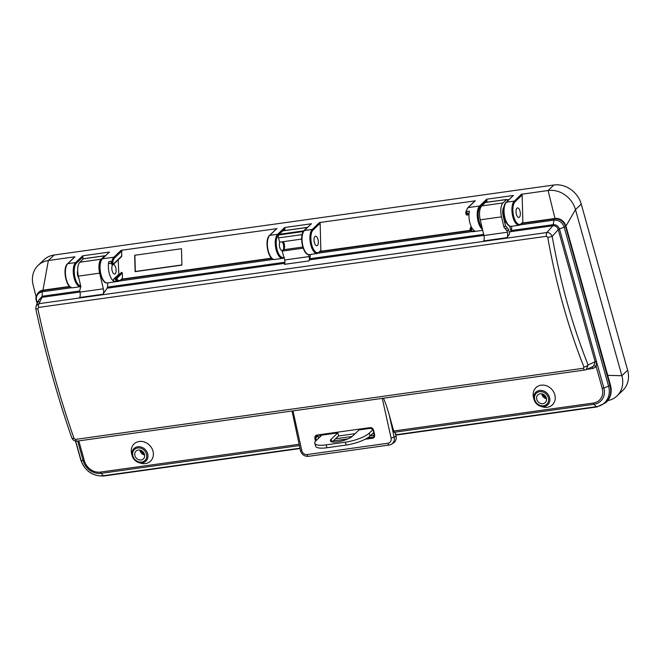 <?xml version="1.0" encoding="UTF-8"?>
<svg xmlns="http://www.w3.org/2000/svg" width="661" height="661" viewBox="0 0 661 661"><rect width="100%" height="100%" fill="white"/><g stroke="black" fill="none" stroke-linecap="round" stroke-linejoin="round"><path stroke-width="0.99" d="M315.512 441.242L314.892 438.441C314.653 436.599 315.347 435.467 316.983 435.054L370.143 427.609C371.854 427.551 373.002 428.427 373.572 430.22L374.605 434.831C374.845 436.673 374.143 437.805 372.507 438.218L365.169 439.243M396.055 436.053L395.476 433.467L396.608 434.657L596.263 406.689L593.999 404.301L394.344 432.269A2.38 1.025 -98 0 1 393.708 431.013L389.172 414.744L394.179 437.202L396.055 436.053A7.139 6.329 58.6 0 1 393.394 443.044L391.519 444.192A7.139 6.329 58.6 0 1 389.329 444.96A2.38 1.025 -98 0 1 389.155 445.027A2.38 1.025 -98 0 1 387.883 443.242A4.759 4.222 -121.4 0 0 391.114 438.069L382.256 398.376M318.123 435.483L318.685 438.144M333.169 440.945L348.058 438.863M370.383 435.731L374.242 435.194M521.843 223.104L554.984 218.46A9.518 8.205 46.3 0 1 565.948 226.103L610.442 385.041A20.227 17.426 46.3 0 1 606.344 402.194L605.864 402.656A20.227 17.426 46.3 0 0 609.954 385.503L610.442 385.041M38.429 292.559L38.867 292.137A9.518 8.205 46.3 0 1 42.973 290.179L69.545 286.461L42.973 290.179L48.36 260.517A23.763 20.474 -133.7 0 0 38.098 265.4A23.763 20.474 -133.7 0 0 33.116 284.891L36.14 297.029M38.454 292.534L42.552 290.584L69.876 286.758M511.432 230.507L553.307 224.641C556.182 224.583 558.223 225.988 559.437 228.863L603.857 387.924L608.591 386.231L564.188 227.202L559.454 228.871L596.379 361.113L596.205 366.764A2.38 1.206 42.6 0 0 593.793 365.83L595.123 361.741L558.215 229.524C557.256 226.888 555.496 225.624 552.943 225.748L511.11 231.606A2.38 1.025 82 0 0 511.432 230.507L511.788 226.26M283.164 230.829A1.57 0.678 82 0 0 282.958 230.788A1.57 0.678 82 0 0 282.768 230.887L279.206 234.283A11.625 5.015 82 0 0 278.62 235.002L303.069 231.573A11.625 5.015 -98 0 1 303.663 230.863L307.216 227.458A1.57 0.678 -98 0 1 307.406 227.359A1.57 0.678 -98 0 1 307.555 227.384M303.176 248.172L282.173 251.114L283.635 249.718A4.817 2.082 82 0 0 283.362 241.653M105.289 255.939A1.57 0.678 82 0 0 104.884 255.733A1.57 0.678 82 0 0 104.694 255.832L101.133 259.228A11.625 5.015 82 0 0 99.637 273.142L103.347 288.824A4.759 2.049 -98 0 1 102.967 294.244L107.123 288.196A2.38 1.025 82 0 0 107.437 287.097L107.801 282.85M509.689 226.054L511.11 231.606M511.036 231.722L509.16 231.978M506.954 237.654L509.59 233.812L508.557 229.441L507.02 230.904L507.342 232.234A4.759 2.049 -98 0 1 506.954 237.654L483.563 240.935A4.759 2.049 82 0 0 483.951 235.514L480.233 219.832A11.625 5.015 -98 0 1 481.737 205.918L485.29 202.514A1.57 0.678 -98 0 1 485.48 202.415A1.57 0.678 -98 0 1 485.686 202.464M483.926 235.415L309.645 259.831L308.894 260.93L284.437 264.35A3.569 1.537 82 0 0 284.651 259.996L309.1 256.567L308.555 254.601M79.94 292.005L41.998 297.318L38.982 303.672A3.569 1.537 82 0 0 38.627 307.423L37.834 308.778C47.799 354.759 59.87 397.996 74.049 438.491L75.478 439.408L583.332 368.268L583.96 367.07C568.006 326.823 555.934 283.586 547.746 237.357L546.482 236.291A3.569 1.537 -98 0 1 546.837 232.54L552.844 225.765A2.38 1.025 -98 0 0 553.166 224.657M77.337 441.044A3.569 1.537 -98 0 1 77.097 441.118A3.569 1.537 -98 0 1 75.478 439.408M583.332 368.268A3.569 1.537 82 0 0 584.944 369.986L586.208 369.615L588.1 364.963L595.123 361.741A2.38 0.636 -15.6 0 1 596.371 361.113M282.173 251.114L284.651 259.996M302.151 234.581L278.479 237.894L279.669 242.166L301.647 239.092M309.1 256.567A3.569 1.537 -98 0 1 308.894 260.93M278.479 237.894A2.38 1.025 -98 0 1 278.62 235.002M303.069 231.573A2.38 1.025 82 0 0 302.746 232.771M309.645 259.831A2.38 1.025 82 0 0 309.968 258.724L483.687 234.391M310.323 254.477L309.968 258.724M319.85 251.395L470.252 230.334L320.42 251.32M552.943 225.748L554.05 220.113L520.372 224.831M507.02 230.904L503.963 227.252L501.501 216.849A11.625 5.015 -98 0 1 502.996 202.935L506.557 199.539A1.57 0.678 -98 0 1 506.747 199.44A1.57 0.678 -98 0 1 507.631 200.919M504.021 206.876A7.734 3.338 -98 0 0 503.17 215.973L505.491 225.781L508.557 229.441M395.476 433.467L394.344 432.269M554.81 394.741A11.898 10.254 -133.7 0 0 541.111 385.189A11.898 10.254 -133.7 0 0 533.543 397.699L534.063 399.575A8.659 7.461 46.3 0 1 539.566 390.469A8.659 7.461 46.3 0 1 549.539 397.426A8.659 7.461 46.3 0 1 540.392 406.193A8.659 7.461 46.3 0 1 534.063 399.575C535.088 402.813 537.195 405.019 540.392 406.193L542.243 406.796A11.898 10.254 -133.7 0 0 554.81 394.741M383.405 398.219C385.165 401.88 387.082 407.391 389.172 414.744M521.422 223.509L554.554 218.865C559.875 218.667 563.544 221.204 565.56 226.483L565.948 226.103L607.624 375.357L621.869 375.721A23.796 20.508 46.3 0 1 617.052 395.898A23.796 20.508 46.3 0 1 607.781 400.616M522.421 223.021L554.984 218.46A9.518 8.205 46.3 0 1 565.948 226.103L575.483 209.603A23.763 20.474 -133.7 0 0 548.093 190.517L554.984 218.46L554.554 218.865A2.38 1 81.8 0 0 554.133 220.105C559.024 219.981 562.379 222.352 564.188 227.202L565.56 226.483L609.954 385.503A2.38 0.636 164.4 0 1 608.591 386.231A19.433 16.74 -133.7 0 1 596.263 406.689A2.38 1.025 -98 0 0 596.842 406.961L397.187 434.921A2.38 1.025 -98 0 1 396.608 434.657M592.677 366.648L593.793 365.83M583.96 367.07A3.569 1.446 -21.7 0 0 588.1 364.963C572.269 325.08 560.305 282.222 552.208 236.407A3.569 0.438 -10 0 1 547.746 237.357M546.49 398.732A5.354 4.61 46.3 0 1 541.789 393.816M542.954 403.706A5.354 4.61 -133.7 0 0 545.267 402.607A5.354 4.61 -133.7 0 0 544.895 395.551A5.354 4.61 -133.7 0 0 537.864 394.865A5.354 4.61 -133.7 0 0 537.343 400.74A5.354 4.61 -133.7 0 0 542.954 403.706M504.789 222.79L506.376 222.567M554.133 220.105L554.05 220.113A2.38 1.025 82 0 1 554.488 218.882M558.215 229.524L559.446 228.871M559.479 228.987A2.38 0.636 -15.6 0 0 558.231 229.607L552.208 236.407C550.91 233.68 549.126 232.391 546.837 232.54L38.982 303.672L36.14 305.795L39.098 299.557M393.708 431.013L593.363 403.045A2.38 1.025 -98 0 0 593.999 404.301A15.55 13.402 46.3 0 0 603.857 387.924A2.38 0.636 164.4 0 1 602.229 388.329L596.205 366.764L592.909 368.45A2.38 1.025 82 0 0 591.967 366.971M121.467 279.19L271.539 258.17L122.045 279.107M71.619 287.692L42.188 291.815L42.172 296.244L79.692 290.98M38.801 301.804L36.603 301.102L37.256 303.44M83.823 258.748A1.57 0.678 82 0 0 83.617 258.707A1.57 0.678 82 0 0 83.426 258.806L79.874 262.21A11.625 5.015 82 0 0 78.37 276.124L80.832 286.519L79.642 290.774L79.956 292.096L103.347 288.824M152.947 451.033A11.898 10.254 -133.7 0 0 139.248 441.482A11.898 10.254 -133.7 0 0 131.679 453.991L132.2 455.867A8.659 7.461 46.3 0 1 137.703 446.762A8.659 7.461 46.3 0 1 147.676 453.71A8.659 7.461 46.3 0 1 138.529 462.485A8.659 7.461 46.3 0 1 132.2 455.867C133.225 459.106 135.331 461.312 138.529 462.485L140.38 463.088A11.898 10.254 -133.7 0 0 152.947 451.033M292.955 410.886L301.813 450.579L300.425 450.521L292.063 411.01M42.312 296.219A2.38 1.025 82 0 1 41.998 297.318L39.197 299.326M584.952 369.986L77.097 441.118C74.586 441.251 72.817 440.168 71.809 437.863A3.569 1.512 -19.3 0 0 74.049 438.491M35.801 308.885L37.834 308.778M144.627 455.024A5.354 4.61 46.3 0 1 139.925 450.108M141.09 459.998A5.354 4.61 -133.7 0 0 143.404 458.899A5.354 4.61 -133.7 0 0 143.032 451.843A5.354 4.61 -133.7 0 0 136.001 451.157A5.354 4.61 -133.7 0 0 135.48 457.032A5.354 4.61 -133.7 0 0 141.09 459.998M102.967 294.244L79.576 297.516A4.759 2.049 82 0 0 79.956 292.096M42.626 290.576A2.38 1.025 -98 0 0 42.188 291.815L42.097 291.832C37.512 293.038 35.686 296.128 36.603 301.102L36.545 300.581M38.627 300.54L42.172 296.244L41.899 297.334M367.169 438.144L373.589 436.929L374.266 434.847M317.28 435.574L316.404 436.053L315.809 438.177L316.305 440.416M314.892 438.441L318.181 435.913M373.878 433.409L372.63 433.583M352.206 436.442L335.416 438.797M355.114 433.674L338.308 436.029M276.637 228.665L121.112 250.329L121.773 251.056L121.607 256.575L113.51 264.326A0.711 0.611 -133.7 0 0 113.651 263.714L121.897 255.84M118.162 259.872L118.864 274.48M120.418 280.512A0.711 0.611 -133.7 0 0 120.732 280.363L118.906 281.289A12.551 5.412 -98 0 1 116.997 280.818L116.361 280.9A1.9 0.818 -98 0 1 115.568 279.165A1.9 0.818 -98 0 1 115.89 277.323L121.682 272.307L122.343 273.034L122.475 278.223L120.732 280.363A0.711 0.611 -133.7 0 0 120.872 279.76L122.475 278.223M181.461 248.726L181.891 265.111L135.108 271.663L134.687 255.278L181.461 248.726M371.3 428.196L359.055 429.914L352.478 436.202A11.898 3.181 164.4 0 1 340.043 441.408A11.898 3.181 164.4 0 1 330.384 440.887A11.898 3.181 164.4 0 1 331.211 439.177L337.788 432.889L319.717 435.425A2.38 0.636 164.4 0 1 321.139 435.616A2.38 0.636 164.4 0 1 320.965 435.963L316.14 440.581A19.037 5.09 -15.6 0 0 314.81 443.316A19.037 5.09 -15.6 0 0 326.162 444.87L326.964 447.745L346.1 445.06L345.298 442.192L326.162 444.87M337.788 432.889L338.589 435.764L332.119 441.953M38.602 292.402A9.518 8.205 46.3 0 1 42.973 290.179L42.552 290.584A2.38 1.049 -97.8 0 0 42.097 291.832M141.09 450.472A4.164 3.586 -133.7 0 0 141.628 451.769A4.164 3.586 -133.7 0 0 144.313 453.843M542.954 394.179A4.164 3.586 -133.7 0 0 546.176 397.55M512.986 195.805L506.425 202.225L514.291 201.126L521.488 194.243L548.093 190.517L553.86 185.006L54.136 255.006L48.36 260.517L74.974 256.79L67.777 263.673L75.643 262.566L82.716 255.807L82.914 256.972L76.461 263.144A11.84 5.106 82 0 0 74.668 276.034A11.84 5.106 82 0 0 80.683 285.866M553.86 185.006A23.763 20.474 46.3 0 1 581.25 204.084L627.636 370.201A23.796 20.508 -133.7 0 1 622.819 390.387L617.052 395.898M38.098 265.4L43.866 259.88A23.763 20.474 46.3 0 1 54.136 255.006M475.011 200.878L319.494 222.542L320.147 223.269L313.116 229.995A11.84 5.106 82 0 0 311.843 245.132A11.84 5.106 82 0 0 319.255 251.973L320.858 250.436L320.147 223.269M276.967 228.499L269.771 235.374L277.637 234.275L284.709 227.508L284.916 228.681L278.463 234.845A11.84 5.106 82 0 0 276.967 249.147A11.84 5.106 82 0 0 283.908 257.327M285.098 230.491A2.38 1.025 -98 0 1 284.916 228.681M310.992 224.096L304.424 230.524L312.298 229.417L319.494 222.542M116.361 280.9A12.551 5.412 82 0 0 116.584 281.032L114.031 281.388A1.19 0.512 -98 0 1 113.518 280.314A1.19 0.512 -98 0 1 113.717 279.14L115.535 278.884M109.602 263.491A1.19 0.512 -98 0 1 109.453 263.565A1.19 0.512 -98 0 1 108.9 262.938A1.19 0.512 -98 0 1 108.801 261.657L111.354 261.302A12.551 5.412 82 0 0 111.271 261.69L112.841 261.921A1.19 0.512 82 0 0 113.014 263.334A1.19 0.512 82 0 0 113.651 263.714M112.56 264.557A1.9 0.818 -98 0 1 112.329 264.673A1.9 0.818 -98 0 1 111.445 263.706A1.9 0.818 -98 0 1 111.271 261.69M112.725 264.83A4.817 2.082 -98 0 1 113.312 264.532A4.817 2.082 -98 0 1 116.039 269.019A4.817 2.082 -98 0 1 114.65 274.075A4.817 2.082 -98 0 1 112.213 270.993A4.817 2.082 -98 0 1 112.725 264.83M78.857 278.149A4.817 2.082 -98 0 1 77.668 270.737M114.031 281.388A12.551 5.412 -98 0 1 108.801 261.657M118.542 274.53L113.717 279.14M108.999 252.395L102.43 258.815A12.551 5.412 82 0 0 100.646 273.076A12.551 5.412 82 0 0 107.429 282.9C101.009 284.453 96.737 263.4 102.124 258.963A0.711 0.611 46.3 0 1 102.43 258.815L113.915 257.212L121.112 250.329M83.187 259.038A2.38 1.025 -98 0 1 82.914 256.972M282.206 241.81A4.817 2.082 -98 0 1 283.296 244.149A4.817 2.082 -98 0 1 282.197 250.61A4.817 2.082 -98 0 1 279.777 247.594A4.817 2.082 -98 0 1 279.777 242.149M320.858 250.436L319.106 252.576A0.711 0.611 -133.7 0 0 319.255 251.973M522.851 222.137L521.099 224.277A0.711 0.611 -133.7 0 0 521.248 223.674L522.851 222.137L522.149 194.978L515.109 201.696A11.84 5.106 82 0 0 513.837 216.841A11.84 5.106 82 0 0 521.248 223.674M519.951 210.999A4.817 2.082 82 0 0 517.513 207.918A4.817 2.082 82 0 0 516.125 212.974A4.817 2.082 82 0 0 518.852 217.461A4.817 2.082 82 0 0 519.951 210.999M467.666 213.329A1.19 0.512 -98 0 1 467.517 213.404A1.19 0.512 -98 0 1 466.955 212.776A1.19 0.512 -98 0 1 466.864 211.503L469.417 211.148A12.551 5.412 82 0 0 474.639 230.879L472.094 231.234A1.19 0.512 -98 0 1 471.574 230.16A1.19 0.512 -98 0 1 471.78 228.987L472.276 228.508M465.807 212.487L466.782 211.892A1.9 0.818 82 0 0 466.955 213.908A1.9 0.818 82 0 0 467.839 214.875A1.9 0.818 82 0 0 468.071 214.759L469.021 213.85M471.4 227.524A1.9 0.818 82 0 0 471.078 229.367A1.9 0.818 82 0 0 471.871 231.102L471.227 231.193A12.551 5.412 82 0 0 473.144 231.672L470.863 231.119A0.711 0.603 -58.2 0 0 471.227 231.193A1.9 0.818 82 0 1 470.442 229.458A1.9 0.818 82 0 1 470.764 227.615L471.59 227.343M581.25 204.084L575.483 209.603L621.869 375.721L627.636 370.201M521.488 194.243L522.149 194.978M487.099 202.192A2.38 1.025 -98 0 1 486.909 200.382L480.456 206.554A11.84 5.106 82 0 0 478.283 216.585A11.84 5.106 82 0 0 482.1 227.715M482.513 229.458A12.551 5.412 -98 0 1 477.457 217.899A12.551 5.412 -98 0 1 479.63 205.984L486.711 199.217L486.909 200.382M317.949 239.29A4.817 2.082 82 0 0 315.52 236.208A4.817 2.082 82 0 0 314.124 241.273A4.817 2.082 82 0 0 316.85 245.752A4.817 2.082 82 0 0 317.949 239.29M181.882 264.937L135.315 271.464L134.894 255.245M345.298 442.192A19.037 5.09 -15.6 0 0 369.292 433.129L370.094 436.004L373.688 432.567M370.094 436.004A19.037 5.09 164.4 0 1 346.1 445.06M326.964 447.745A19.037 5.09 164.4 0 1 315.611 446.183L314.81 443.316M369.292 433.129L372.961 429.625M301.813 450.579A4.759 4.222 -121.4 0 0 307.084 454.561L387.883 443.242M78.816 440.879L84.401 460.866A2.38 0.636 164.4 0 1 83.203 460.857L77.676 441.044M303.663 230.863L279.206 234.283M283.635 249.718L302.796 247.032M284.841 263.301L107.123 288.196M546.482 236.291L38.627 307.423M307.084 454.561A2.38 1.025 82 0 0 308.356 456.346A2.38 1.025 82 0 0 308.538 456.28M307.216 227.458L282.768 230.887M319.428 251.808L470.417 230.656M471.995 231.606L318.379 253.13M503.963 227.252L505.491 225.781M505.789 221.41L504.5 221.584M592.909 368.45L586.918 369.292M593.363 403.045A13.972 12.038 -133.7 0 0 602.229 388.329M391.114 438.069L394.179 437.202A7.139 6.329 58.6 0 1 391.519 444.192L389.155 445.027L308.356 456.346C304.324 456.495 301.68 454.553 300.425 450.521M483.951 235.514L507.342 232.234M480.233 219.832L501.501 216.849M481.737 205.918L502.996 202.935M485.29 202.514L506.557 199.539M507.028 227.615L505.491 229.078M548.349 397.79A7.593 6.544 -133.7 0 0 536.468 393.105A7.593 6.544 -133.7 0 0 539.872 405.317A7.593 6.544 -133.7 0 0 548.349 397.79M121.046 279.595L271.869 258.468M273.613 259.401L119.996 280.917M107.437 287.097L284.941 262.235M75.693 441.102L81.006 460.13L83.203 460.857A15.55 13.402 46.3 0 0 101.133 473.342L103.397 475.73L299.912 448.208M299.326 445.58L101.133 473.342A2.38 1.025 82 0 1 100.497 472.086L299.028 444.275M84.401 460.866A13.972 12.038 -133.7 0 0 100.497 472.086M80.782 459.949A2.38 0.636 164.4 0 0 81.006 460.13A19.433 16.74 -133.7 0 0 103.397 475.73A2.38 1.025 82 0 0 103.975 475.994C92.68 476.432 84.947 471.086 80.782 459.949L75.503 441.061M78.37 276.124L99.637 273.142M79.874 262.21L101.133 259.228M83.426 258.806L104.694 255.832M146.486 454.074A7.593 6.544 -133.7 0 0 134.604 449.397A7.593 6.544 -133.7 0 0 138.009 461.609A7.593 6.544 -133.7 0 0 146.486 454.074M372.507 438.218L374.192 435.863M316.983 435.054L317.363 435.591L316.462 436.004M370.143 427.609L373.159 430.204L374.192 434.814L373.589 436.921M320.098 436.789L319.717 435.425M82.716 255.807L109.511 252.048M284.709 227.508L311.505 223.757M475.342 200.713L468.153 207.587A12.551 5.412 82 0 0 466.145 211.983A1.9 0.818 82 0 0 466.319 213.999A1.9 0.818 82 0 0 467.203 214.965C466.385 215.445 465.898 214.536 465.741 212.255L467.839 207.736A0.711 0.611 46.3 0 1 468.153 207.587L479.63 205.984A0.711 0.611 46.3 0 1 480.456 206.554M486.711 199.217L513.498 195.466M112.329 264.673L112.973 264.59A1.9 0.818 -98 0 0 113.196 264.466A0.711 0.611 -133.7 0 0 113.51 264.326L112.973 264.59A1.9 0.818 -98 0 1 112.081 263.615A1.9 0.818 -98 0 1 111.907 261.599A12.551 5.412 -98 0 1 113.915 257.212A0.711 0.611 46.3 0 1 114.741 257.782A11.84 5.106 82 0 0 112.841 261.921M115.89 277.323L116.526 277.232A1.9 0.818 -98 0 0 116.204 279.074A1.9 0.818 -98 0 0 116.997 280.818A0.711 0.603 -58.2 0 0 117.641 280.049A11.84 5.106 82 0 0 120.872 279.76M121.682 272.307L116.526 277.232A0.711 0.611 46.3 0 1 117.352 277.81A1.19 0.512 82 0 0 117.146 278.959A1.19 0.512 82 0 0 117.641 280.049M67.777 263.673A12.551 5.412 82 0 0 65.984 277.926A12.551 5.412 82 0 0 72.768 287.758C66.356 289.311 62.076 268.259 67.463 263.822A0.711 0.611 46.3 0 1 67.777 263.673M80.857 286.61L80.634 286.651A12.551 5.412 -98 0 1 73.85 276.827A12.551 5.412 -98 0 1 75.643 262.566A0.711 0.611 46.3 0 1 76.461 263.144M121.773 251.056L114.741 257.782M122.343 273.034L117.352 277.81M269.771 235.374A12.551 5.412 82 0 0 267.978 249.635A12.551 5.412 82 0 0 274.761 259.459C268.349 261.012 264.07 239.968 269.465 235.523A0.711 0.611 46.3 0 1 269.771 235.374M284.453 257.426L282.627 258.36A12.551 5.412 -98 0 1 275.852 248.536A12.551 5.412 -98 0 1 277.637 234.275A0.711 0.611 46.3 0 1 278.463 234.845M470.599 230.606A0.711 0.603 -58.2 0 0 470.863 231.119C469.988 230.218 469.847 229.103 470.458 227.764A0.711 0.611 46.3 0 1 470.764 227.615L471.417 226.996M470.31 228.367A0.711 0.611 46.3 0 1 470.458 227.764L471.367 226.888M520.794 224.426A0.711 0.611 -133.7 0 0 521.099 224.277L519.282 225.211A12.551 5.412 -98 0 1 512.498 215.387A12.551 5.412 -98 0 1 514.291 201.126A0.711 0.611 46.3 0 1 515.109 201.696M471.78 228.987L472.532 228.88M508.978 199.639L507.309 199.87M506.425 202.225A12.551 5.412 82 0 0 504.632 216.486A12.551 5.412 82 0 0 511.416 226.31C504.996 227.863 500.724 206.819 506.111 202.373A0.711 0.611 46.3 0 1 506.425 202.225M318.8 252.725A0.711 0.611 -133.7 0 0 319.106 252.576L317.288 253.502A12.551 5.412 -98 0 1 310.505 243.678A12.551 5.412 -98 0 1 312.298 229.417A0.711 0.611 46.3 0 1 313.116 229.995M304.424 230.524A12.551 5.412 82 0 0 302.639 244.777A12.551 5.412 82 0 0 309.422 254.609C303.002 256.162 298.731 235.109 304.118 230.672A0.711 0.611 46.3 0 1 304.424 230.524M331.979 441.92L331.211 439.177M282.958 230.788L307.406 227.359M592.62 366.673L586.208 369.615M485.48 202.415L506.747 199.44M596.842 406.961L605.864 402.656M71.809 437.863C57.714 397.583 45.708 354.585 35.793 308.877L36.14 305.803M104.884 255.733L83.617 258.707M37.148 303.672L36.38 300.92C35.347 298.301 36.033 295.508 38.437 292.55M299.987 448.538L103.975 475.994M109.453 263.565L111.329 263.301M74.602 256.997L67.463 263.822M80.634 286.651L72.768 287.758M102.124 258.963L108.941 252.444M107.429 282.9L118.906 281.289M276.595 228.698L269.465 235.523M282.627 258.36L274.761 259.459M469.079 213.189L467.517 213.404M467.839 214.875L467.203 214.965M511.416 226.31L519.282 225.211M512.936 195.854L506.111 202.373M482.72 230.334L473.144 231.672M467.839 207.736L474.978 200.911M309.422 254.609L317.288 253.502M310.943 224.145L304.118 230.672"/></g></svg>
